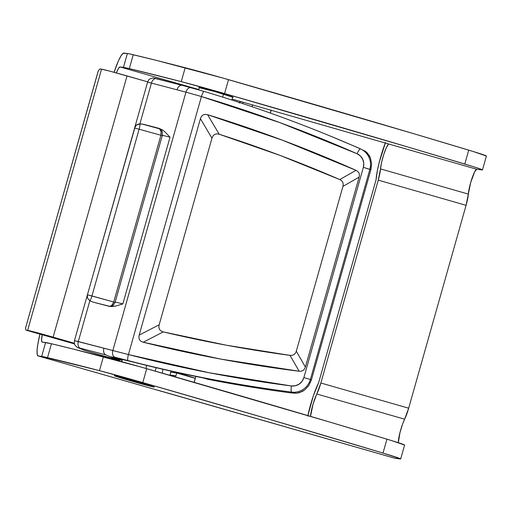 <?xml version="1.0" encoding="UTF-8"?>
<svg xmlns="http://www.w3.org/2000/svg" width="512" height="512" viewBox="0 0 512 512"><rect width="100%" height="100%" fill="white"/><g stroke="black" fill="none" stroke-linecap="round" stroke-linejoin="round"><path stroke-width="0.77" d="M154.016 387.04A20.8 0.474 15.8 0 1 132.589 381.389A20.8 0.474 15.8 0 1 114.24 375.706A20.8 0.474 15.8 0 1 114.496 375.706L133.53 380.678L154.259 387.008L134.982 382.067L114.496 375.706A20.8 0.474 15.8 0 1 135.917 381.357A20.8 0.474 15.8 0 1 154.272 387.034A20.8 0.474 15.8 0 1 154.016 387.04L154.016 387.04M232.192 97.062L215.418 91.744L199.334 87.725A17.914 0.403 15.8 0 1 198.803 87.469A17.914 0.403 15.8 0 1 199.027 87.469A17.914 0.403 15.8 0 1 217.472 92.333A17.914 0.403 15.8 0 1 233.274 97.222A17.914 0.403 15.8 0 1 233.056 97.222L233.056 97.222A17.914 0.403 15.8 0 1 232.691 97.165M162.963 369.306L162.963 369.293A14.445 2.208 -74 0 0 162.381 373.184M42.285 334.304L41.549 340.442L42.125 342.067A14.445 2.208 106 0 1 42.074 342.061A14.445 2.208 106 0 1 42.189 334.784M116.371 72.928A14.445 2.208 106 0 1 119.981 66.938L198.816 89.542L119.981 66.938L118.554 68.301L116.371 72.928M239.232 103.053L240.211 101.786L241.082 101.664L232.141 99.104L241.082 101.664L240.211 101.786A14.445 2.208 -74 0 0 239.565 102.541M114.061 72.294A28.89 4.416 106 0 1 123.91 53.043L129.594 53.901L156.525 60.416L222.669 77.99L413.76 133.702L473.28 151.526L486.387 156.038A46.221 1.05 -164.2 0 0 468.73 150.144A577.792 13.107 -164.2 0 0 228.512 79.654L224.576 93.549L181.254 81.626L129.306 68.621L119.981 66.938L123.456 67.392A57.779 1.312 15.8 0 1 129.306 68.621A288.896 6.554 15.8 0 1 181.254 81.626L185.184 67.731A288.896 6.554 -164.2 0 0 133.235 54.726L129.306 68.621L133.235 54.726A57.779 1.312 -164.2 0 0 127.392 53.498L123.456 67.392L127.392 53.498L123.13 53.286L121.062 55.776L118.515 60.678L114.061 72.294M38.195 355.962A28.89 4.416 106 0 1 38.093 355.942A28.89 4.416 106 0 1 39.904 334.131L37.83 344.166L37.088 350.381L37.216 354.438L38.195 355.962L159.296 390.694L38.195 355.962L41.67 356.422L38.195 355.962M158.541 390.394L394.963 458.272L159.296 390.694M42.125 342.067L51.45 343.75L74.739 349.446L140.883 367.014L331.974 422.726L391.488 440.557L404.602 445.062A46.221 1.05 -164.2 0 0 386.944 439.174A577.792 13.107 -164.2 0 0 146.72 368.685A52 1.178 -164.2 0 0 103.398 356.755L99.469 370.65L41.67 356.422A57.779 1.312 15.8 0 1 47.52 357.645A288.896 6.554 15.8 0 1 99.469 370.65A52 1.178 15.8 0 1 142.79 382.579L99.469 370.65L103.398 356.755A288.896 6.554 -164.2 0 0 51.45 343.75L47.52 357.645L51.45 343.75A57.779 1.312 -164.2 0 0 45.606 342.522L41.67 356.422L45.606 342.522L42.125 342.067M398.317 442.752L399.994 432.486L402.579 424.064L404.64 419.194L316.819 394.01A14.445 2.208 106 0 0 320.851 383.008L408.672 408.192L404.64 419.194A14.445 2.208 -74 0 0 408.672 408.192L466.08 205.318L378.259 180.134A14.445 2.208 106 0 0 380.518 168.902L468.339 194.086L466.08 205.318A14.445 2.208 -74 0 0 468.339 194.086L470.637 182.72L474.707 171.699L476.749 169.248L481.901 169.92L476.749 169.248L241.082 101.664L388.576 143.962L386.253 147.834L383.699 154.63L381.555 162.49L380.518 168.902A14.445 2.208 106 0 1 383.699 154.63A14.445 2.208 106 0 1 388.403 144.288L388.576 143.962L476.749 169.248A14.445 2.208 -74 0 0 471.955 178.47A14.445 2.208 -74 0 0 468.339 194.086L380.518 168.902L378.259 180.134L320.851 383.008L408.672 408.192L466.08 205.318L378.259 180.134L320.851 383.008L313.056 404.09L310.522 416.371A14.445 2.208 106 0 1 316.819 394.01L404.64 419.194A14.445 2.208 -74 0 0 398.317 442.701M481.901 169.92L482.458 169.933L482.195 169.709L481.126 169.261L473.318 166.656L409.824 147.597L224.576 93.549A577.792 13.107 15.8 0 1 464.794 164.038L468.73 150.144L464.794 164.038A46.221 1.05 15.8 0 1 482.47 169.914A46.221 1.05 15.8 0 1 481.901 169.92M307.866 415.584A28.89 4.416 106 0 1 318.637 382.72L376.045 179.84A28.89 4.416 106 0 1 385.35 142.88M306.835 433.011L394.861 458.253A28.89 4.416 -74 0 0 394.963 458.272L400.41 458.739L383.008 453.069L269.12 419.232L142.79 382.579L146.72 368.685L142.79 382.579A577.792 13.107 15.8 0 1 383.008 453.069L386.944 439.174L383.008 453.069A46.221 1.05 15.8 0 1 400.685 458.944A46.221 1.05 15.8 0 1 400.115 458.95L394.963 458.272M388.576 143.962L388.403 144.288M307.744 416.141L313.344 395.802L318.637 382.72L376.045 179.84L377.446 170.221L379.245 162.304L385.523 142.438M185.184 67.731L181.254 81.626A52 1.178 15.8 0 1 224.576 93.549L228.512 79.654A52 1.178 -164.2 0 0 185.184 67.731M204.147 91.443A1386.707 1359.949 112.3 0 1 329.971 135.923A1386.707 1359.949 112.3 0 1 360.454 148.89A1386.707 1359.949 -67.7 0 0 329.965 135.917A1386.707 1359.949 -67.7 0 0 204.147 91.443L191.194 87.738A5.779 3.808 105.2 0 0 191.078 87.699A5.779 3.808 105.2 0 0 185.939 92.154L201.434 96.544A1380.928 1354.278 112.3 0 1 357.088 153.747A11.558 11.334 112.3 0 1 363.36 167.366L303.878 377.568A11.558 11.334 112.3 0 1 291.373 385.965A1380.928 1354.278 112.3 0 1 128.422 354.56L74.445 340.653L78.291 341.536L89.843 300.717L87.386 297.958L87.424 294.81L91.936 295.949L139.123 129.197L160.896 135.258L113.715 302.003L91.936 295.949L139.123 129.197L134.605 128.058L136.288 125.152L137.837 124.262L139.878 123.898L151.43 83.078L185.939 92.154L112.826 350.528L78.291 341.536L89.843 300.717L93.248 302.17L108.646 306.195L112.122 306.528L115.699 306.048L122.842 303.942L170.022 137.197L164.979 131.898L162.144 129.741L158.976 128.333L143.578 124.307L139.878 123.898L151.43 83.078L185.939 92.154L112.826 350.528L128.422 354.56L201.434 96.544L280.154 122.714L357.088 153.747L360.422 156.019L362.746 159.334L363.77 163.283L363.36 167.366L303.878 377.568L302.086 381.267L299.142 384.115L295.411 385.747L291.373 385.965L209.389 372.8L128.422 354.56L201.434 96.544L185.939 92.154A5.779 3.808 -74.8 0 1 191.078 87.699A5.779 3.808 -74.8 0 1 191.194 87.738L194.112 88.538M151.43 83.078L147.578 82.195L151.43 83.078A5.779 3.808 -75.3 0 1 156.525 78.618A5.779 3.808 -75.3 0 1 156.634 78.65A5.779 3.808 104.7 0 0 156.525 78.618A5.779 3.808 104.7 0 0 151.43 83.078M87.43 294.797L134.854 127.232M87.219 295.59L87.424 294.803L113.715 302.003L160.896 135.258L162.694 135.738L160.896 135.258C161.542 132.538 161.126 130.458 159.648 129.03L158.349 128.282L158.976 128.333L143.578 124.307L158.707 128.512A28.89 0.653 15.8 0 1 158.976 128.333L162.144 129.741L164.979 131.898L170.022 137.197A23.11 0.525 -164.2 0 0 162.33 135.424A23.11 0.525 -164.2 0 0 162.726 135.642M122.221 360.474L111.443 356.813L133.837 362.234A1386.707 1359.949 -67.7 0 0 203.04 377.894L207.917 379.302A1386.707 1359.949 -67.7 0 0 289.459 392.704L294.202 393.165L291.629 392.109A17.331 16.998 -67.7 0 0 310.387 379.52L303.878 377.568L310.387 379.52L369.869 169.318L363.36 167.366L370.88 169.734L311.398 379.936L310.387 379.52A17.331 16.998 112.3 0 1 291.629 392.109L294.202 393.165L296.922 393.152L299.648 392.589L304.736 389.933L308.826 385.53L311.398 379.936L310.387 379.52L369.869 169.318A17.331 16.998 -67.7 0 0 360.454 148.89A5.779 1.126 113.8 0 0 357.088 153.747A5.779 1.126 -66.2 0 1 360.454 148.89A17.331 16.998 112.3 0 1 369.869 169.318L370.88 169.734L371.61 163.654L370.406 157.869L367.418 153.094L365.363 151.283L358.694 148.032L329.971 135.923C288.768 118.995 246.822 104.166 204.128 91.43A5.779 1.126 106.6 0 0 201.434 96.544A5.779 1.126 -73.4 0 1 204.128 91.43L182.138 85.318A5.779 3.808 -75.3 0 1 182.246 85.35A5.779 3.808 104.7 0 0 182.125 85.318A5.779 3.808 104.7 0 0 177.037 89.779A5.779 3.808 -75.3 0 1 182.138 85.318L153.261 77.984C147.699 79.002 148.845 80.358 147.578 82.195L134.694 127.731M155.674 78.406L154.726 78.202M84.243 350.214L78.528 347.834A5.779 5.664 112.3 0 1 77.805 347.578A5.779 5.664 -67.7 0 0 78.528 347.834L80.352 348.224A5.779 3.808 -75.3 0 1 78.291 341.536A5.779 3.808 104.7 0 0 80.352 348.224L105.965 354.925L119.622 360.538L85.389 350.656L78.739 347.827L105.965 354.925L119.622 360.538A46.221 1.05 15.8 0 1 85.389 350.656L83.891 350.042M122.157 360.454L111.814 357.158M114.931 357.229L127.994 360.576L114.931 357.229A5.779 3.802 -75.8 0 1 112.826 350.528A5.779 3.802 104.2 0 0 114.931 357.229M291.629 392.109A1386.707 1359.949 112.3 0 1 127.994 360.576A1386.707 1359.949 -67.7 0 0 291.629 392.109A5.779 1.094 -82.7 0 1 291.373 385.965A5.779 1.094 97.3 0 0 291.629 392.109M111.174 356.832L133.837 362.234A1386.707 1359.949 -67.7 0 0 203.04 377.894L207.917 379.302A1386.707 1359.949 -67.7 0 0 289.459 392.704L296.922 393.152L302.278 391.507L304.736 389.933L308.826 385.53L311.398 379.936L370.88 169.734L371.61 163.654L370.406 157.869L369.114 155.309L365.363 151.283L358.694 148.032M139.181 335.117L138.854 337.446L139.443 339.706L141.062 341.35L143.213 342.227L220.73 359.085L299.162 371.245L301.216 371.213L303.123 370.458L304.557 368.96L305.382 367.046L359.123 177.133L359.424 175.059L358.982 173.05L357.747 171.418L356.013 170.336L282.643 140.282L207.59 114.701L205.306 114.342L203.053 114.912L201.37 116.531L200.422 118.701L139.181 335.117L200.422 118.701L211.962 138.214L159.168 324.781L158.835 327.142L159.443 329.414L161.094 331.059L163.264 331.91L226.342 345.21L290.029 355.379L292.096 355.366L294.022 354.624L295.469 353.12L296.307 351.187L342.944 186.381L343.238 184.307L342.797 182.278L341.542 180.64L339.776 179.565L280.051 155.405L219.2 134.24L216.89 133.85L214.624 134.4L212.915 136.032L211.962 138.214L159.168 324.781L139.181 335.117L159.168 324.781L158.835 327.142L159.443 329.414L161.094 331.059L163.264 331.91A1350.304 1324.25 -67.7 0 0 290.029 355.379L299.162 371.245A1365.325 1338.982 112.3 0 1 143.213 342.227L163.264 331.91L143.213 342.227L141.062 341.35L139.443 339.706L138.854 337.446L139.181 335.117M115.539 302.387A23.11 0.525 15.8 0 1 115.142 302.17A23.11 0.525 15.8 0 1 122.842 303.942L115.699 306.048L110.368 306.49L93.075 302.118M122.842 303.942L170.022 137.197A23.11 0.525 -164.2 0 0 162.33 135.424L115.142 302.17A23.11 0.525 15.8 0 1 122.842 303.942M115.085 302.374L113.715 302.003L115.085 302.374M109.434 306.49C111.411 306.144 112.838 304.653 113.715 302.003L111.994 305.12L110.189 306.33M93.248 302.17L89.894 300.749A5.779 1.12 105.5 0 0 91.936 295.949A5.779 1.12 -74.5 0 1 89.894 300.749L87.386 297.958L87.373 294.963L135.219 126.464L136.288 125.152L139.878 123.898L141.754 123.962L159.462 128.781M162.33 135.424C162.989 129.478 160.179 129.824 159.424 128.768L158.707 128.512L159.648 129.03A2.886 1.562 119.9 0 1 159.942 129.05M160.243 129.178L159.648 129.03L161.082 131.654L160.896 135.258L139.123 129.197A5.779 1.12 105.5 0 0 139.942 123.891A5.779 1.12 -74.5 0 1 139.123 129.197L134.605 128.058M305.382 367.046L296.307 351.187L342.944 186.381L359.123 177.133L305.382 367.046L304.557 368.96L303.123 370.458L301.216 371.213L299.162 371.245L290.029 355.379L292.096 355.366L294.022 354.624L295.469 353.12L296.307 351.187L305.382 367.046M207.59 114.701A1365.325 1338.982 112.3 0 1 356.013 170.336L339.776 179.565A1350.304 1324.25 -67.7 0 0 219.2 134.24L207.59 114.701L219.2 134.24L216.89 133.85L214.624 134.4L212.915 136.032L211.962 138.214L200.422 118.701L201.37 116.531L203.053 114.912L205.306 114.342L207.59 114.701M339.776 179.565L356.013 170.336L357.747 171.418L358.982 173.05L359.424 175.059L359.123 177.133L342.944 186.381L343.238 184.307L342.797 182.278L341.542 180.64L339.776 179.565M182.022 85.293L156.634 78.65M191.194 87.738L182.246 85.35M128.422 354.56A5.779 1.12 104.5 0 0 127.994 360.576A5.779 1.12 -75.5 0 1 128.422 354.56M103.904 348.237A5.779 3.808 104.7 0 0 105.965 354.925A5.779 3.808 -75.3 0 1 103.904 348.237M25.613 327.552L25.6 327.814A17.331 2.65 106 0 0 26.24 330.214A17.331 2.65 106 0 0 26.298 330.227L27.622 330.4L101.549 69.165A23.11 0.525 -164.2 0 1 127.046 75.923L53.126 337.158L127.046 75.923L147.693 81.843L110.483 71.334L101.549 69.165L27.622 330.4A23.11 0.525 15.8 0 1 53.126 337.158L74.317 343.238L40.326 333.581L26.298 330.227L74.477 343.904L26.298 330.227L25.766 329.568L25.6 327.814L98.259 71.046L99.373 69.466L100.218 68.986L101.549 69.165L100.218 68.986A17.331 2.65 106 0 0 98.259 71.046L25.6 327.814L98.138 71.277M163.27 369.37L165.056 369.773L163.27 369.37M243.072 102.15L242.675 103.565L243.072 102.15M179.334 373.357L176.704 373.011L195.219 378.323L179.334 373.357A23.11 0.525 15.8 0 1 195.219 378.323L194.086 382.33L195.219 378.323L176.704 373.011L175.923 375.789L176.704 373.011L170.803 372.237L179.334 373.357L179.43 372.986L179.334 373.357M271.13 110.074L270.285 113.05L271.13 110.074M252.064 106.714L252.614 104.768L252.064 106.714M173.574 376.41L173.824 375.52L173.574 376.41M170.803 372.237L170.016 375.021L175.923 375.789L175.584 376.986L175.923 375.789L170.016 375.021L171.008 371.123M142.976 383.411L142.976 383.411A20.224 0.461 15.8 0 1 153.715 386.88A20.224 0.461 15.8 0 1 125.53 379.334A20.224 0.461 15.8 0 1 114.797 375.866A20.224 0.461 15.8 0 1 142.976 383.411L153.664 386.893L143.872 384.506L114.848 375.846L142.976 383.411M145.888 368.442L146.733 365.446L145.888 368.442M222.662 97.107L223.52 94.08L222.662 97.107M38.093 355.942L159.053 390.63M486.4 156.019L482.47 169.914M404.614 445.05L400.685 458.944M87.328 295.11L74.445 340.653L74.477 343.923C73.882 344.339 77.773 348.224 77.907 347.622L84.627 350.387M109.35 306.349L109.184 306.323C110.374 305.747 112.358 307.776 115.142 302.17M271.238 110.106L270.394 113.088M195.866 376.448L194.195 382.362M26.24 330.214L42.701 334.931M199.392 87.526L198.733 89.85M122.47 359.366L121.811 361.69M232.749 96.966L231.878 100.038M156.134 367.706L155.174 371.11"/></g></svg>
